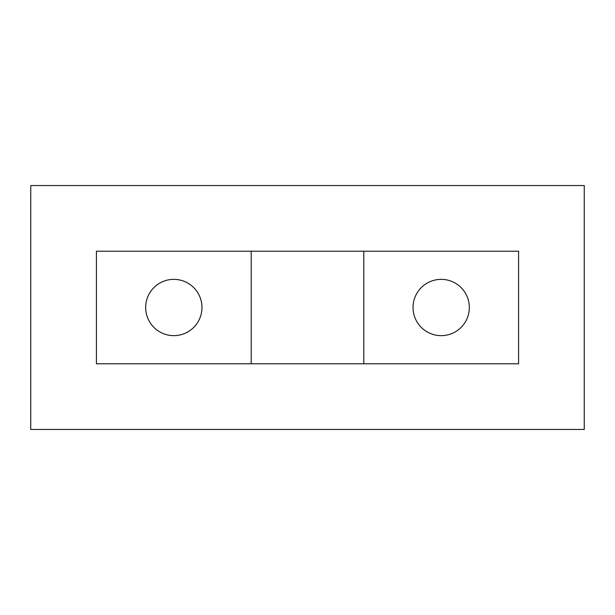 <?xml version="1.0" encoding="UTF-8"?>
<svg xmlns="http://www.w3.org/2000/svg" width="615" height="615" viewBox="0 0 615 615"><rect width="100%" height="100%" fill="white"/><g stroke="black" fill="none" stroke-linecap="round" stroke-linejoin="round"><path stroke-width="0.46" stroke-dasharray="3.08 2.31" d="M201.958 307.5A28.144 28.144 0 0 1 173.814 335.644A28.144 28.144 0 0 1 145.67 307.5A28.144 28.144 0 0 1 173.814 279.356A28.144 28.144 0 0 1 201.958 307.5M469.33 307.5A28.144 28.144 0 0 1 441.186 335.644A28.144 28.144 0 0 1 413.042 307.5A28.144 28.144 0 0 1 441.186 279.356A28.144 28.144 0 0 1 469.33 307.5M96.417 251.212L96.417 363.788L518.583 363.788L518.583 251.212L96.417 251.212L96.417 363.788L518.583 363.788L518.583 251.212L96.417 251.212L96.417 363.788L518.583 363.788L518.583 251.212L96.417 251.212M30.75 429.454L584.25 429.454L584.25 185.546L30.75 185.546L30.75 429.454M363.788 363.788L363.788 251.212M251.212 363.788L251.212 251.212"/><path stroke-width="0.92" d="M413.042 307.5A28.144 28.144 0 0 0 441.186 335.644A28.144 28.144 0 0 0 469.33 307.5A28.144 28.144 0 0 0 441.186 279.356A28.144 28.144 0 0 0 413.042 307.5M145.67 307.5A28.144 28.144 0 0 0 173.814 335.644A28.144 28.144 0 0 0 201.958 307.5A28.144 28.144 0 0 0 173.814 279.356A28.144 28.144 0 0 0 145.67 307.5M251.212 251.212L251.212 363.788L96.417 363.788L96.417 251.212L518.583 251.212L518.583 363.788L251.212 363.788M30.75 429.454L584.25 429.454L584.25 185.546L30.75 185.546L30.75 429.454M363.788 363.788L363.788 251.212"/></g></svg>
